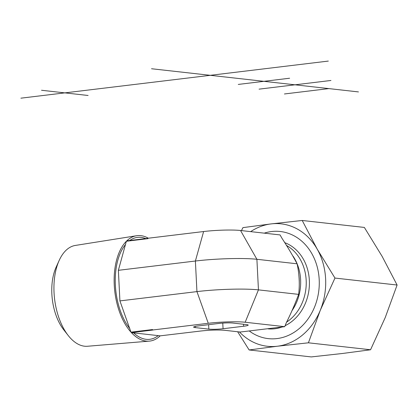 <?xml version="1.0" encoding="UTF-8"?>
<svg xmlns="http://www.w3.org/2000/svg" width="418" height="418" viewBox="0 0 418 418"><rect width="100%" height="100%" fill="white"/><g stroke="black" fill="none" stroke-linecap="round" stroke-linejoin="round"><path stroke-width="0.63" d="M149.252 341.13L87.508 346.256A50.787 27.583 -96.9 0 1 68.233 335.534A50.787 27.583 -96.9 0 1 59.173 260.445A50.787 27.583 -96.9 0 1 75.344 245.439L136.534 235.736A53.091 28.837 83.1 0 0 126.758 240.878L126.879 240.857A53.096 28.842 83.1 0 0 126.487 241.243L126.356 241.264A53.091 28.837 83.1 0 0 130.959 332.138L131.09 332.132A53.096 28.842 83.1 0 0 131.524 332.608L131.404 332.623A53.091 28.837 83.1 0 0 149.252 341.13A53.091 28.837 83.1 0 0 160.188 335.847L200.556 331.046C210.228 329.969 218.431 329.739 225.161 330.351L240.24 332.038L284.705 326.672L286.309 322.759C290.97 313.406 295.077 303.943 298.645 294.376C299.831 284.371 299.314 274.177 297.094 263.795C292.616 255.356 287.6 246.892 282.04 238.401L280.06 234.921L240.528 230.496A26.674 2.848 177.1 0 0 203.618 231.535L147.998 238.25L147.883 238.662L126.487 241.243M59.173 260.445L56.132 267.165A42.317 22.985 83.1 0 0 63.682 329.729L68.233 335.534M148.322 238.208A53.091 28.837 83.1 0 0 140.803 235.642A53.091 28.837 83.1 0 0 136.534 235.736M131.09 332.132L152.486 329.551L152.92 330.027L131.524 332.608M126.879 240.857L147.977 238.312M126.356 241.264L118.372 270.315L195.389 261.025L203.618 231.535M152.643 329.995L208.268 323.286L196.935 291.607L195.389 261.025A44.454 4.744 177.1 0 1 256.898 259.291L297.094 263.795M118.372 270.315L119.919 300.903L196.935 291.607A44.454 4.744 177.1 0 1 258.449 289.873L298.645 294.376M119.919 300.903L130.959 332.138M131.404 332.623L160.188 335.847M240.528 230.496L256.898 259.291L258.449 289.873L245.173 322.247L284.705 326.672M243.495 324.243L243.6 326.249A10.267 1.097 177.1 0 0 248.203 325.094A10.267 1.097 177.1 0 0 246.51 324.582L232.957 323.062A10.267 1.097 177.1 0 0 218.75 323.464L198.21 325.941A10.267 1.097 177.1 0 0 193.607 327.095A10.267 1.097 177.1 0 0 195.3 327.607L195.243 326.411M208.629 324.687L208.854 329.123A10.267 1.097 177.1 0 0 223.06 328.726L222.773 323.093M243.6 326.249L223.06 328.726M208.854 329.123L195.3 327.607M245.173 322.247A26.674 2.848 177.1 0 0 208.268 323.286M264.239 233.15A53.896 44.888 96.4 0 1 271.559 231.541A53.896 44.888 96.4 0 1 317.722 296.973A53.896 44.888 96.4 0 1 249.295 330.993M239.43 331.949A61.598 51.299 -83.6 0 0 277.369 346.229A61.598 51.299 -83.6 0 0 320.287 310.281A61.598 51.299 -83.6 0 0 317.189 249.112L334.964 278.064L320.287 310.281L308.416 342.807L277.369 346.229L249.128 349.965L311.264 356.92L342.316 353.503L370.552 349.767L385.234 317.555L397.1 285.024L382.136 256.386L364.355 227.434L302.219 220.474L317.189 249.112A61.598 51.299 -83.6 0 0 271.172 223.896A61.598 51.299 -83.6 0 0 250.664 231.629M241.468 230.6L242.931 227.627L271.172 223.896L302.219 220.474M249.128 349.965L237.649 331.751M308.416 342.807L370.552 349.767M334.964 278.064L397.1 285.024M259.066 89.144L330.951 80.47M289.622 78.229L238.276 84.426M41.539 90.267L88.099 95.482M328.893 88.6L284.428 93.966M151.53 68.74L358.456 91.913M328.323 61.08L20.9 98.173M129.883 328.752A51.33 27.881 -96.9 0 1 125.609 244.394M158.234 335.602A51.33 27.881 -96.9 0 1 133.614 332.843M291.842 310.877A43.117 35.911 -83.6 0 0 297.919 265.874A43.117 35.911 -83.6 0 0 293.06 256.161M286.57 322.137A43.117 35.911 -83.6 0 0 306.242 282.678A43.117 35.911 -83.6 0 0 286.299 245.345M268.137 328.867A44.219 36.826 -83.6 0 0 274.72 328.773A44.219 36.826 -83.6 0 0 282.051 326.996M285.107 325.695A44.219 36.826 -83.6 0 0 309.419 282.72A44.219 36.826 -83.6 0 0 284.559 242.597M129.726 240.517A51.33 27.881 -96.9 0 1 145.694 238.589M299.278 284.12L299.272 279.605M299.231 278.843L298.901 275.274"/></g></svg>
